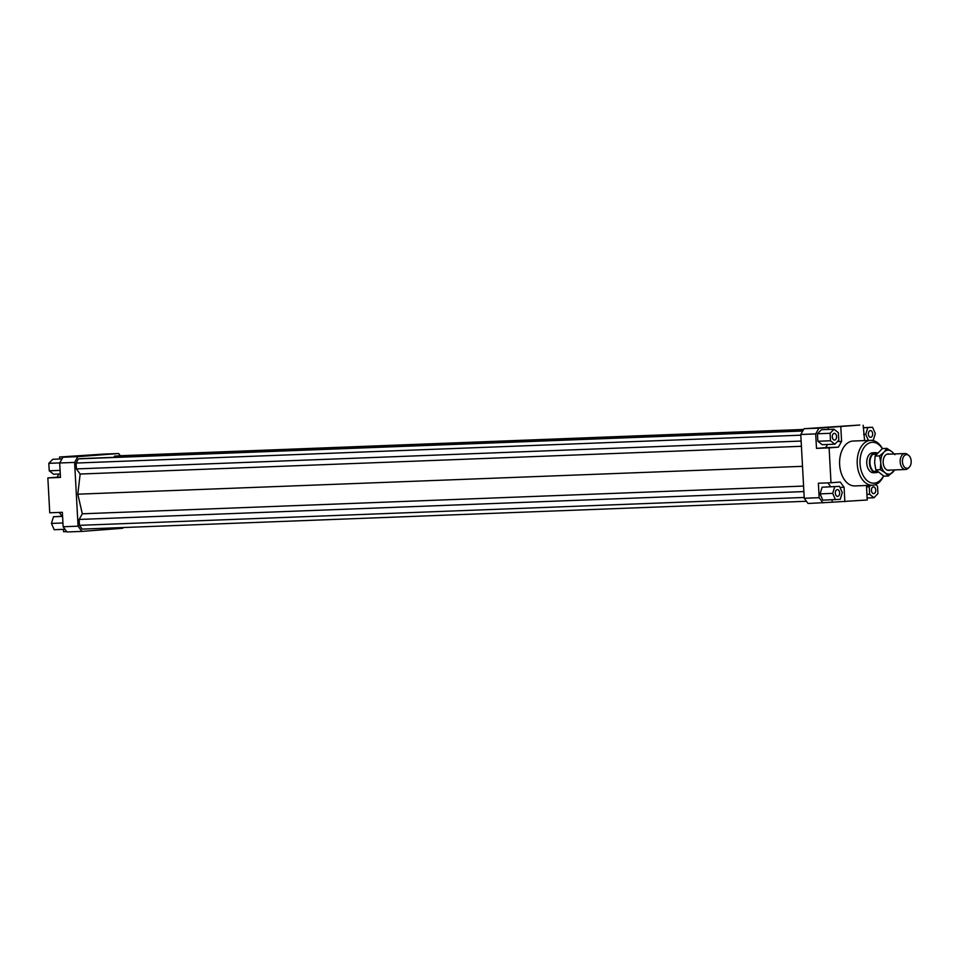 <?xml version="1.0" encoding="UTF-8"?>
<svg xmlns="http://www.w3.org/2000/svg" width="957" height="957" viewBox="0 0 957 957"><rect width="100%" height="100%" fill="white"/><g stroke="black" fill="none" stroke-linecap="round" stroke-linejoin="round"><path stroke-width="1.44" d="M877.007 471.203L874.375 471.299L877.976 472.136A9.977 6.4 -92.2 0 1 876.409 472.602A9.977 6.4 -92.2 0 1 876.253 472.614A9.977 6.4 -92.2 0 1 869.47 463.009A9.977 6.4 -92.2 0 1 875.332 452.673A9.977 6.4 -92.2 0 1 875.488 452.661A9.977 6.4 -92.2 0 1 877.306 452.996M876.684 472.351A9.737 6.244 -92.2 0 1 876.576 472.351A9.737 6.244 -92.2 0 1 869.961 462.985A9.737 6.244 -92.2 0 1 875.667 452.912A9.737 6.244 -92.2 0 1 875.822 452.9A9.737 6.244 -92.2 0 1 875.93 452.9M876.361 454.144L873.454 454.36L877.294 453.008M908.695 455.388L907.475 454.431A7.991 5.12 87.8 0 0 904.963 453.534A7.991 5.12 87.8 0 0 904.843 453.534A7.991 5.12 87.8 0 0 900.166 461.8A7.991 5.12 87.8 0 0 905.585 469.492A7.991 5.12 87.8 0 0 905.705 469.48A7.991 5.12 87.8 0 0 908.014 468.404L909.15 467.351A6.831 4.378 -92.2 0 1 907.176 468.272A6.831 4.378 -92.2 0 1 902.439 461.788A6.831 4.378 -92.2 0 1 906.435 454.635A6.831 4.378 -92.2 0 1 908.695 455.388A6.831 4.378 -92.2 0 1 911.184 461.286A6.831 4.378 -92.2 0 1 909.15 467.351M876.277 454.252L873.454 454.36M873.681 472.71A9.977 6.4 -92.2 0 1 873.526 472.722A9.977 6.4 -92.2 0 1 866.743 463.116A9.977 6.4 -92.2 0 1 872.593 452.781A9.977 6.4 -92.2 0 1 872.748 452.769L875.488 452.661M873.394 486.886A3.373 2.165 -92.2 0 1 873.442 486.886A3.373 2.165 -92.2 0 1 875.727 490.128A3.373 2.165 -92.2 0 1 873.753 493.609A3.373 2.165 -92.2 0 1 873.705 493.621A3.373 2.165 -92.2 0 1 871.42 490.379A3.373 2.165 -92.2 0 1 873.394 486.886M868.37 434.107A3.373 2.165 -92.2 0 1 870.392 430.578A3.373 2.165 -92.2 0 1 872.676 433.784A3.373 2.165 -92.2 0 1 870.655 437.313A3.373 2.165 -92.2 0 1 868.37 434.107M834.624 440.076A3.373 2.165 -92.2 0 1 834.564 440.076A3.373 2.165 -92.2 0 1 832.279 436.835A3.373 2.165 -92.2 0 1 834.253 433.354A3.373 2.165 -92.2 0 1 834.313 433.342A3.373 2.165 -92.2 0 1 836.597 436.583A3.373 2.165 -92.2 0 1 834.624 440.076M839.648 492.855A3.373 2.165 -92.2 0 1 837.614 496.384A3.373 2.165 -92.2 0 1 835.329 493.178A3.373 2.165 -92.2 0 1 837.363 489.649A3.373 2.165 -92.2 0 1 839.648 492.855M855.223 485.905A22.454 14.403 -92.2 0 1 854.876 485.929A22.454 14.403 -92.2 0 1 839.624 464.312A22.454 14.403 -92.2 0 1 852.795 441.057A22.454 14.403 -92.2 0 1 853.142 441.033A22.454 14.403 -92.2 0 1 853.5 441.033M894.771 469.899L888.371 476L883.885 476.167L875.846 469.851L874.65 462.985L875.105 456.046L882.39 448.558A22.454 14.403 87.8 0 0 870.738 440.364A22.454 14.403 87.8 0 0 870.392 440.387A22.454 14.403 87.8 0 0 857.221 463.631A22.454 14.403 87.8 0 0 872.473 485.247A22.454 14.403 87.8 0 0 872.82 485.223A22.454 14.403 87.8 0 0 883.574 475.988M883.467 475.94A20.468 13.123 -92.2 0 1 874.243 483.177A20.468 13.123 -92.2 0 1 860.044 463.75A20.468 13.123 -92.2 0 1 872.03 442.313A20.468 13.123 -92.2 0 1 882.306 448.618M822.972 502.904L819.156 497.688L804.239 498.262L808.043 503.478L832.231 502.198L832.1 499.805M819.156 497.688L818.379 483.237L830.999 482.759L829.109 447.876L816.488 448.366L815.699 433.916L818.917 428.162L804 428.736L800.782 434.49L815.699 433.916M800.782 434.49L804.239 498.262M830.676 486.694L827.889 482.878M820.065 493.872L822.817 500.164L840.234 499.315L842.28 492.652L839.54 486.359L822.111 487.209L820.065 493.872L832.698 493.381L835.449 499.674M818.917 428.162L859.793 425.028L804 428.736M866.468 485.474L867.209 499.997L832.231 502.198M863.166 425.255L864.602 440.603M816.488 448.366L825.747 447.649L827.53 444.479M825.747 447.649L838.368 447.17L841.586 441.416L837.387 441.584M828.284 429.454L828.176 427.456M817.457 433.772L817.864 441.261L822.219 444.682L834.851 444.192L838.799 440.136L838.392 432.66L834.037 429.226L821.405 429.717L817.457 433.772L830.09 433.294L830.497 440.77L817.864 441.261M840.808 426.966L841.586 441.416M839.995 487.412L844.074 487.257L840.258 482.041L830.999 482.759M59.657 459.001L59.549 457.003L103.787 454.097L118.704 453.522L120.319 455.723M123.154 527.546L122.747 528.264L81.883 531.398L78.067 526.183L74.61 462.41L77.828 456.656L118.704 453.522M803.593 429.454L118.345 455.807L114.194 456.776M802.803 430.865L82.194 458.57L78.426 458.858L76.093 463.044L76.404 468.918L80.149 474.038L77.816 494.183L82.302 513.801L79.144 519.448L79.467 525.333L82.23 529.113L806.44 501.277M803.138 430.291L97.171 457.996M77.828 456.656L62.911 457.231L59.693 462.985L74.61 462.41M59.693 462.985L60.47 477.435L47.85 477.914L49.74 512.796L62.361 512.306L63.15 526.757L66.954 531.972L81.883 531.398M78.067 526.183L63.15 526.757M59.549 457.003L72.17 456.525L62.911 457.231M66.703 531.625L63.593 531.745L63.461 529.365M58.891 474.026L57.109 477.208L60.458 477.076M47.85 477.914L57.109 477.208M59.25 512.426L62.038 516.254M62.576 516.23L53.484 516.756L51.439 523.419L54.178 529.711L65.004 529.305M53.484 516.756L62.588 516.409M51.439 523.419L62.947 522.977M60.291 473.966L53.58 474.229L49.226 470.808L48.819 463.332L59.729 462.913M49.226 470.808L60.1 470.389M48.819 463.332L52.767 459.276L61.966 458.917M839.54 486.359L822.111 487.209M834.743 486.718L832.698 493.381M844.074 487.257L844.852 501.707M830.497 440.77L834.851 444.192M834.037 429.226L830.09 433.294M838.368 447.17L829.109 447.876M871.588 440.364L873.274 440.244L875.32 433.581L872.569 427.289L863.298 427.827M872.569 427.289L863.286 427.635M867.784 427.647L865.726 434.311L863.657 434.394M865.726 434.311L868.406 440.447M870.691 485.319L869.219 486.826L869.626 494.302L873.98 497.724L877.928 493.668L877.521 486.192L875.511 484.613M869.219 486.826L866.504 486.934M869.626 494.302L866.91 494.41M873.98 497.724L867.102 497.999M114.577 456.094L803.509 429.597M82.302 513.801L803.581 486.072M77.816 494.183L802.504 466.322M79.144 519.448L803.88 491.587M79.467 525.333L804.191 497.461M78.426 458.858L802.72 431.009M76.093 463.044L800.818 435.184M76.404 468.918L801.141 441.057M80.149 474.038L801.428 446.309M888.371 476L885.165 472.806A11.974 7.68 87.8 0 0 889.089 474.11A11.974 7.68 87.8 0 0 892.833 472.22A11.974 7.68 87.8 0 0 894.472 469.911M884.053 452.099L886.876 448.378L891.709 451.513A11.974 7.68 87.8 0 0 887.797 450.197A11.974 7.68 87.8 0 0 884.053 452.099A11.974 7.68 87.8 0 0 880.775 462.745A11.974 7.68 87.8 0 0 885.165 472.806L880.332 469.684L880.775 462.745L879.579 455.867L884.053 452.099M890.034 470.09A8.23 5.287 -92.2 0 1 888.886 470.377A8.23 5.287 -92.2 0 1 884.818 467.961A8.23 5.287 -92.2 0 1 884.388 456.656A8.23 5.287 -92.2 0 1 888 453.941A8.23 5.287 -92.2 0 1 889.424 454.132M893.862 453.953A11.974 7.68 87.8 0 0 891.709 451.513L894.915 454.695M875.105 456.046L879.579 455.867M875.846 469.851L880.332 469.684M882.39 448.558L886.876 448.378M904.963 453.534L887.797 454.192M905.585 469.492L887.462 470.186M876.253 472.614L873.526 472.722M853.142 441.033L870.738 440.364M854.876 485.929L872.473 485.247"/></g></svg>
